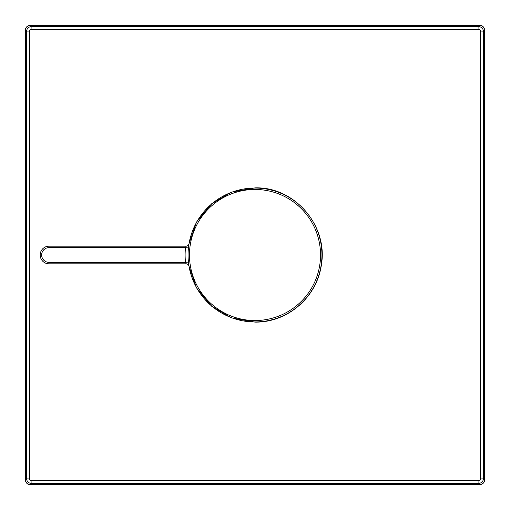 <?xml version="1.0" encoding="UTF-8"?>
<svg xmlns="http://www.w3.org/2000/svg" width="510" height="510" viewBox="0 0 510 510"><rect width="100%" height="100%" fill="white"/><g stroke="black" fill="none" stroke-linecap="round" stroke-linejoin="round"><path stroke-width="0.76" d="M31.065 480.401L478.935 480.401A1.473 1.473 134.9 0 0 480.407 478.928L480.407 31.065A1.473 1.473 44.9 0 0 478.928 29.599L31.065 29.599A1.473 1.473 -45.1 0 0 29.593 31.072L26.698 31.11L25.5 29.912L25.5 239.477L25.5 29.912A4.411 4.411 -45 0 1 29.912 25.5L480.089 25.5A4.411 4.411 45 0 1 484.5 29.912L484.5 480.089A4.411 4.411 135 0 1 480.089 484.5L29.912 484.5A4.411 4.411 -135 0 1 25.5 480.089L25.5 270.523A0.88 0.88 -158.2 0 1 25.564 270.198L25.5 480.089L26.698 478.89A4.411 4.411 45 0 0 31.11 483.301L478.89 483.301A4.411 4.411 -45 0 0 483.301 478.89L483.301 31.11A4.411 4.411 -135 0 0 478.89 26.698L31.11 26.698A4.411 4.411 135 0 0 26.698 31.11L26.698 478.89L29.593 478.935A1.473 1.473 -135 0 0 31.065 480.401L31.11 483.301L29.912 484.5C27.54 484.621 26.067 483.148 25.5 480.089M25.583 270.313A0.88 0.88 -158.2 0 1 25.647 269.994L25.704 266.5L25.5 270.523M25.583 239.687A0.88 0.88 158.3 0 0 25.647 240.012L25.704 266.5L25.5 239.477A0.88 0.88 158.2 0 0 25.564 239.802L25.5 239.477M31.065 29.599L31.11 26.698L29.912 25.5L480.089 25.5L478.89 26.698L478.928 29.599M480.407 31.065L483.301 31.11L484.5 29.912C483.933 26.851 482.46 25.379 480.089 25.5M480.407 478.928L483.301 478.89L484.5 480.089L484.5 29.912M478.935 480.401L478.89 483.301L480.089 484.5L29.912 484.5M254.777 188.056L254.777 188.056A66.95 66.95 0 0 0 240.771 189.586M254.777 321.944L254.777 321.944A66.95 66.95 135.9 0 1 240.758 320.414M188.598 263.536L189.012 266.271A2.945 2.945 98.7 0 0 186.112 263.829A2.945 2.945 -81.4 0 1 189.012 266.277A2.945 2.945 -81.4 0 0 186.112 263.829L49.011 263.829A8.829 8.829 0 0 1 40.182 255A8.829 8.829 0 0 1 49.011 246.171L186.112 246.171A2.945 2.945 81.3 0 0 188.91 244.137M188.891 265.57L188.808 265.041M188.375 261.579L188.413 261.904M49.011 247.643L49.011 246.171A8.829 8.829 0 0 0 40.182 255A8.829 8.829 0 0 0 49.011 263.829L186.112 263.829L185.5 262.357L49.011 262.357A7.357 7.357 0 0 1 41.654 255A7.357 7.357 0 0 1 49.011 247.643L185.5 247.643L186.112 246.171A2.945 2.945 -98.6 0 0 189.012 243.723L188.426 247.956L185.5 247.643A69.915 69.915 87.1 0 0 185.5 262.357L188.426 262.044A66.95 66.95 176.9 0 1 188.4 261.789A66.95 66.95 176.9 0 0 188.426 262.044M321.944 255A66.944 66.944 0 0 1 255 321.944A66.944 66.944 0 0 1 188.056 255A66.944 66.944 0 0 1 255 188.056A66.944 66.944 0 0 1 321.944 255A66.944 66.944 0 0 1 255 321.944A66.944 66.944 0 0 1 188.056 255A66.944 66.944 0 0 1 255 188.056A66.944 66.944 0 0 1 321.944 255M29.593 31.072L29.593 478.935M188.687 244.647L196.503 222.099L211.522 203.866L231.655 192.072L255 187.884C294.468 186.513 328.102 225.681 321.434 264.537C317.099 297.101 287.595 322.677 255 322.116L231.661 317.928L211.51 306.121L196.452 287.812L188.687 265.353M320.541 255A65.541 65.541 0 0 1 255 320.541A65.541 65.541 0 0 1 189.459 255A65.541 65.541 0 0 1 255 189.459A65.541 65.541 0 0 1 320.541 255M186.112 246.171A2.945 2.945 -98.6 0 0 189.012 243.723L188.891 244.194L189.006 243.729M49.011 262.357L49.011 263.829A8.829 8.829 0 0 1 40.182 255M25.5 29.912C25.379 27.54 26.851 26.067 29.912 25.5M484.5 480.089C484.621 482.46 483.148 483.926 480.089 484.5M188.891 265.806L189.006 266.271"/></g></svg>
